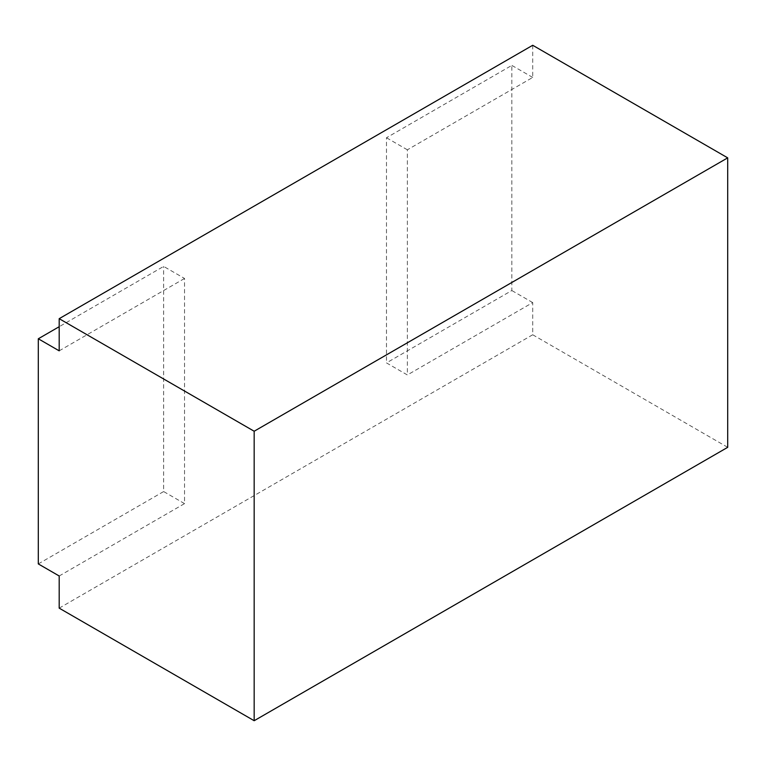 <?xml version="1.0" encoding="UTF-8"?>
<svg xmlns="http://www.w3.org/2000/svg" width="766" height="766" viewBox="0 0 766 766"><rect width="100%" height="100%" fill="white"/><g stroke="black" fill="none" stroke-linecap="round" stroke-linejoin="round"><path stroke-width="0.57" stroke-dasharray="3.83 2.87" d="M59.193 575.984L184.539 503.616L184.539 278.47L163.646 266.405L59.193 326.709M59.193 608.147L532.715 334.761L532.715 302.589L407.368 374.957L386.485 362.902L511.832 290.534L511.832 65.388L386.485 137.756L386.485 362.902M532.715 45.28L532.715 77.443L407.368 149.81L407.368 374.957M59.193 350.838L184.539 278.47M184.539 503.616L163.646 491.552L163.646 266.405M38.3 563.92L163.646 491.552M532.715 302.589L511.832 290.534M532.715 77.443L511.832 65.388M532.715 334.761L727.7 447.325M407.368 149.81L386.485 137.756"/><path stroke-width="1.15" d="M727.7 157.853L532.715 45.28L59.193 318.675L59.193 350.838L38.3 338.773L38.3 563.92L59.193 575.984L59.193 608.147L254.168 720.72L727.7 447.325L727.7 157.853L254.168 431.239L254.168 720.72M59.193 326.709L38.3 338.773M59.193 318.675L254.168 431.239"/></g></svg>
